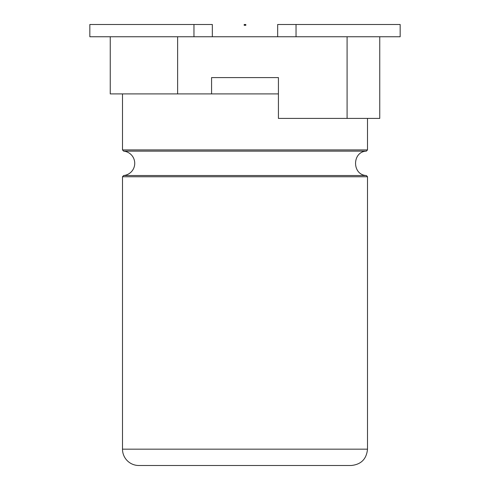 <?xml version="1.0" encoding="UTF-8"?>
<svg xmlns="http://www.w3.org/2000/svg" width="490" height="490" viewBox="0 0 490 490"><rect width="100%" height="100%" fill="white"/><g stroke="black" fill="none" stroke-linecap="round" stroke-linejoin="round"><path stroke-width="0.73" d="M122.5 93.915L122.5 149.916L123.615 151.134A12.25 12.25 0 0 1 123.615 175.53L122.5 176.755L122.5 449.165A16.335 16.335 0 0 0 138.835 465.5L351.165 465.5L138.835 465.5M211.576 77.585L278.424 77.585L211.576 77.585L211.576 93.915L110.25 93.915L110.25 36.75L89.835 36.75L89.835 24.5L193.96 24.5L193.96 36.75M277.665 36.75L277.665 24.5L400.165 24.5L400.165 36.75L177.625 36.75L177.625 93.915M347.085 36.75L347.085 118.415L278.424 118.415L278.424 77.585M379.75 36.75L379.75 118.415L347.085 118.415M177.625 36.75L110.25 36.75M212.335 36.75L212.335 24.5L193.96 24.5M245.815 24.5L244.185 24.5L244.185 25.315L245.815 25.315L245.815 24.5M122.5 149.916L367.5 149.916L367.5 118.415M211.576 93.915L278.424 93.915M123.615 151.134L366.385 151.134L367.5 149.916M123.615 175.53L366.385 175.53C351.961 175.004 351.961 151.661 366.385 151.134M122.5 176.755L367.5 176.755L366.385 175.53M122.5 449.165L367.5 449.165C366.532 459.087 361.087 464.532 351.165 465.5M296.04 24.5L296.04 36.75M367.5 176.755L367.5 449.165"/></g></svg>
